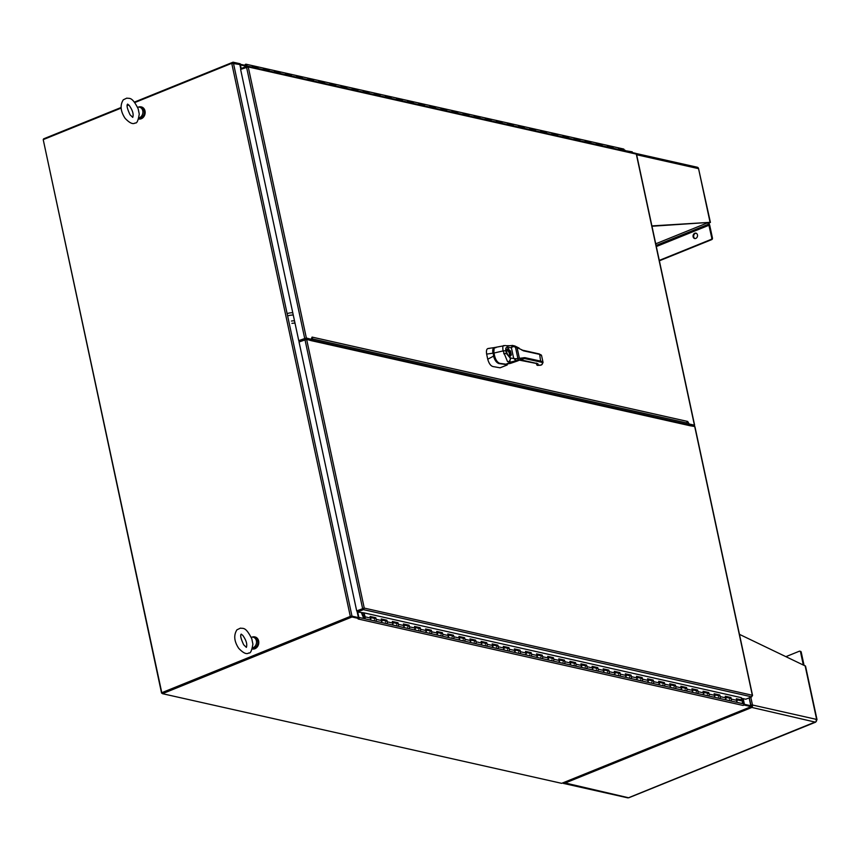 <?xml version="1.0" encoding="UTF-8"?>
<svg xmlns="http://www.w3.org/2000/svg" width="860" height="860" viewBox="0 0 860 860"><rect width="100%" height="100%" fill="white"/><g stroke="black" fill="none" stroke-linecap="round" stroke-linejoin="round"><path stroke-width="1.29" d="M743.083 705.447L744.061 705.039L751.178 706.64L561.666 783.342L162.497 693.687L351.998 616.986L359.114 618.576L358.125 618.985A1.225 1 102.7 0 1 358.125 618.985L743.083 705.447A1.225 1 -77.3 0 0 743.814 703.888L358.867 617.426A1.225 1 102.7 0 1 358.899 617.706M743.846 704.189L744.061 705.039M359.114 618.576L358.921 617.716L351.815 616.115L351.998 616.986M134.816 102.544L231.738 63.317L350.31 616.405L351.783 616.136L162.314 692.827L162.497 693.687M743.879 704.179L750.995 705.78L751.178 706.64M742.664 698.535L743.814 703.888M358.867 617.426L357.717 612.073M252.13 637.12A6.149 5.02 102.7 0 1 254.7 636.884A6.149 5.02 102.7 0 1 258.279 640.893A6.149 5.02 102.7 0 1 252.345 648.956A6.149 5.02 -77.3 0 0 252.356 648.967A6.149 5.02 -77.3 0 0 258.634 640.979A6.149 5.02 -77.3 0 0 255.044 636.97A6.149 5.02 -77.3 0 0 254.872 636.927M138.503 107.102A6.149 5.02 102.7 0 1 141.072 106.876A6.149 5.02 102.7 0 1 144.663 110.886A6.149 5.02 102.7 0 1 138.718 118.938A6.149 5.02 -77.3 0 0 138.729 118.959A6.149 5.02 -77.3 0 0 145.007 110.962A6.149 5.02 -77.3 0 0 141.427 106.952A6.149 5.02 -77.3 0 0 141.255 106.919M252.894 644.118L251.797 638.829C245.53 626.263 243.133 628.811 240.445 628.133L236.93 629.821C233.522 635.196 234.124 641.377 238.736 648.354C243.24 653.073 246.594 654.611 248.82 652.944C250.432 653.643 251.797 650.697 252.894 644.118M252.647 647.892A5.515 4.504 -77.3 0 0 256.387 640.797A5.515 4.504 -77.3 0 0 253.173 637.206A5.515 4.504 -77.3 0 0 251.195 637.292M252.539 648.332A5.515 4.504 -77.3 0 0 257.774 641.108A5.515 4.504 -77.3 0 0 254.56 637.518L253.173 637.206M139.266 114.111L138.17 108.811C131.903 96.245 129.505 98.793 126.818 98.126L123.302 99.803C119.895 105.178 120.497 111.359 125.119 118.336C129.613 123.066 132.977 124.593 135.192 122.937C136.815 123.636 138.17 120.69 139.266 114.111M139.019 117.884A5.515 4.504 -77.3 0 0 142.76 110.779A5.515 4.504 -77.3 0 0 139.546 107.188A5.515 4.504 -77.3 0 0 137.578 107.274M138.911 118.325A5.515 4.504 -77.3 0 0 144.147 111.091A5.515 4.504 -77.3 0 0 140.932 107.5L139.546 107.188M749.135 697.879L750.812 705.737L744.394 704.297L743.191 698.653M351.245 616.459L161.787 692.708L43.215 139.621L121.163 108.081M127.194 105.63L128.785 104.995M231.738 63.317L239.832 64.522L240.854 69.294M356.986 610.987L358.405 617.598L351.987 616.158L233.415 63.081M350.31 616.405L161.787 692.708M305.429 339.431L305.203 338.367L307.676 338.765M304.741 338.55L362.608 608.525L364.253 608.095L363.404 609.622L751.704 696.837L752.328 695.256L752.263 695.89L752.328 695.256L364.253 608.095L356.696 610.922L299.043 341.979L306.633 339.345L311.374 340.678A1.225 1 -77.3 0 0 311.363 340.635M632.401 152.585L632.229 151.833L624.403 150.532M239.897 64.822L240.166 63.769L233.06 62.178L134.45 102.093M128.258 104.587L127.291 104.984M121.109 107.489L43.548 138.879L43.677 139.438M240.327 64.65A1.225 1 102.7 0 1 240.413 64.919L244.863 65.919M625.198 150.973A1.225 1 -77.3 0 0 624.65 150.586L624.285 150.5M625.123 150.231L625.284 150.995M240.359 64.64L233.243 63.038L233.06 62.178M241.176 68.478L240.413 64.919M43.279 139.922L161.573 693.117L162.411 693.311M162.314 692.827L161.573 693.117M292.787 312.803A4.923 1.397 167.9 0 0 287.132 313.62M287.627 315.932A4.923 1.397 -12.1 0 1 293.281 315.104M294.518 320.887A4.923 1.397 167.9 0 0 291.443 321.049M291.938 323.36A4.923 1.397 -12.1 0 1 295.012 323.188M311.89 337.571L312.309 339.539A2.773 0.785 -12.1 0 1 312.803 339.861A2.773 0.785 -12.1 0 1 312.76 340.055L312.621 340.323M312.309 339.539L307.385 338.883M690.644 425.592L692.354 424.904L688.14 423.958L687.645 421.637M685.581 424.087L686.387 423.969A2.773 0.785 -12.1 0 1 688.14 423.958M305.913 338.378L306.117 339.324M307.525 339.539L307.342 338.7M306.676 338.55L306.859 339.388M691.956 425.077L692.139 425.926M688.398 424.883L689.892 425.291A1.225 1 102.7 0 1 690.086 425.743L694.708 426.506L752.328 695.256M311.277 340.388A1.225 1 -77.3 0 0 311.18 340.238L310.6 340.033L311.083 340.345M741.298 697.654L363.877 612.836L357.481 612.019L357.298 611.148L363.511 608.396L356.696 610.922M751.704 696.837L745.781 699.234L741.481 698.266M357.481 612.019L363.404 609.622L363.21 608.762M692.579 426.022L693.74 425.506L691.924 425.077M686.312 422.873L687.688 421.464L689.258 424.206M693.096 426.141L694.428 425.173L689.57 424.077M310.89 339.227L306.353 338.002L298.753 340.646L240.606 69.391L248.239 66.94L636.314 154.112L635.389 153.316L636.314 154.112L694.428 425.173M305.192 338.367L298.753 340.646M311.202 339.098L312.094 337.098L311.987 338.797M687.688 421.464L312.094 337.098M241.112 69.187L240.983 68.564L247.444 66.123L635.669 153.327M247.497 67.241L247.121 66.112L248.239 66.94L306.353 338.002M246.895 66.166L247.046 66.897M362.092 613.051L362.759 616.136L361.533 612.922M736.644 699.75L741.793 700.911A1.225 1 102.7 0 1 741.245 703.308L735.816 702.082A1.225 1 102.7 0 1 735.698 702.05M739.901 699.879L740.213 700.556M736.665 699.836A1.225 1 102.7 0 1 735.816 702.082M362.995 616.039L363.877 616.233M362.759 616.136L363.705 616.341M725.55 697.256L730.688 698.417A1.225 1 102.7 0 1 730.151 700.814A1.225 1 102.7 0 1 729.441 700.018M725.571 697.342A1.225 1 102.7 0 1 724.604 699.556M714.445 694.762L719.594 695.923A1.225 1 102.7 0 1 719.057 698.32A1.225 1 102.7 0 1 718.337 697.535M714.477 694.848A1.225 1 102.7 0 1 713.51 697.062M703.351 692.268L708.489 693.429A1.225 1 102.7 0 1 707.952 695.826A1.225 1 102.7 0 1 707.242 695.041M703.372 692.354A1.225 1 102.7 0 1 702.405 694.579M692.257 689.784L697.395 690.935A1.225 1 102.7 0 1 696.858 693.332A1.225 1 102.7 0 1 696.149 692.547M692.279 689.86A1.225 1 102.7 0 1 691.311 692.085M681.152 687.29L686.301 688.441A1.225 1 102.7 0 1 685.764 690.849A1.225 1 102.7 0 1 685.044 690.053M681.184 687.366A1.225 1 102.7 0 1 680.217 689.591M670.058 684.796L675.197 685.947A1.225 1 102.7 0 1 674.659 688.355A1.225 1 102.7 0 1 673.95 687.559M670.08 684.872A1.225 1 102.7 0 1 669.112 687.097M658.964 682.303L664.103 683.453A1.225 1 102.7 0 1 663.565 685.861A1.225 1 102.7 0 1 662.856 685.065M658.986 682.378A1.225 1 102.7 0 1 658.018 684.603M647.859 679.808L653.009 680.97A1.225 1 102.7 0 1 652.471 683.367A1.225 1 102.7 0 1 651.751 682.571M647.881 679.894A1.225 1 102.7 0 1 646.924 682.109M636.765 677.314L641.904 678.476A1.225 1 102.7 0 1 641.366 680.873A1.225 1 102.7 0 1 640.657 680.077M636.787 677.4A1.225 1 102.7 0 1 635.82 679.615M625.671 674.821L630.81 675.981A1.225 1 102.7 0 1 630.272 678.379A1.225 1 102.7 0 1 629.552 677.594M625.693 674.907A1.225 1 102.7 0 1 624.726 677.132M614.567 672.326L619.716 673.487A1.225 1 102.7 0 1 619.178 675.885A1.225 1 102.7 0 1 618.458 675.1M614.588 672.413A1.225 1 102.7 0 1 613.621 674.638M603.473 669.843L608.611 670.993A1.225 1 102.7 0 1 608.074 673.391A1.225 1 102.7 0 1 607.364 672.606M603.494 669.918A1.225 1 102.7 0 1 602.527 672.144M592.368 667.349L597.517 668.5A1.225 1 102.7 0 1 596.98 670.908A1.225 1 102.7 0 1 596.259 670.112M592.4 667.424A1.225 1 102.7 0 1 591.433 669.65M581.274 664.855L586.423 666.005A1.225 1 102.7 0 1 585.875 668.413A1.225 1 102.7 0 1 585.166 667.618M581.295 664.93A1.225 1 102.7 0 1 580.328 667.156M570.18 662.361L575.318 663.511A1.225 1 102.7 0 1 574.781 665.919A1.225 1 102.7 0 1 574.071 665.124M570.201 662.447A1.225 1 102.7 0 1 569.234 664.662M559.075 659.867L564.225 661.028A1.225 1 102.7 0 1 563.687 663.425A1.225 1 102.7 0 1 562.967 662.63M559.107 659.953A1.225 1 102.7 0 1 558.14 662.168M547.981 657.373L553.13 658.534A1.225 1 102.7 0 1 552.582 660.932A1.225 1 102.7 0 1 551.873 660.136M548.003 657.459A1.225 1 102.7 0 1 547.035 659.674M536.887 654.879L542.026 656.04A1.225 1 102.7 0 1 541.488 658.438A1.225 1 102.7 0 1 540.779 657.653M536.909 654.965A1.225 1 102.7 0 1 535.941 657.191M525.783 652.385L530.932 653.546A1.225 1 102.7 0 1 530.394 655.943A1.225 1 102.7 0 1 529.674 655.159M525.815 652.471A1.225 1 102.7 0 1 524.847 654.696M514.688 649.902L519.838 651.052A1.225 1 102.7 0 1 519.289 653.449A1.225 1 102.7 0 1 518.58 652.665M514.71 649.977A1.225 1 102.7 0 1 513.742 652.202M503.594 647.408L508.733 648.558A1.225 1 102.7 0 1 508.195 650.966A1.225 1 102.7 0 1 507.486 650.171M503.616 647.483A1.225 1 102.7 0 1 502.648 649.708M492.49 644.914L497.639 646.064A1.225 1 102.7 0 1 497.101 648.472A1.225 1 102.7 0 1 496.381 647.677M492.522 644.989A1.225 1 102.7 0 1 491.554 647.214M481.396 642.42L486.534 643.57A1.225 1 102.7 0 1 485.997 645.978A1.225 1 102.7 0 1 485.287 645.183M481.417 642.506A1.225 1 102.7 0 1 480.45 644.721M470.302 639.926L475.44 641.087A1.225 1 102.7 0 1 474.903 643.484A1.225 1 102.7 0 1 474.193 642.689M470.323 640.012A1.225 1 102.7 0 1 469.356 642.226M459.197 637.432L464.346 638.593A1.225 1 102.7 0 1 463.809 640.99A1.225 1 102.7 0 1 463.088 640.205M459.219 637.518A1.225 1 102.7 0 1 458.262 639.732M448.103 634.938L453.241 636.099A1.225 1 102.7 0 1 452.704 638.496A1.225 1 102.7 0 1 451.994 637.712M448.125 635.024A1.225 1 102.7 0 1 447.157 637.249M437.009 632.455L442.147 633.605A1.225 1 102.7 0 1 441.61 636.002A1.225 1 102.7 0 1 440.89 635.217M437.031 632.53A1.225 1 102.7 0 1 436.063 634.755M425.904 629.961L431.053 631.111A1.225 1 102.7 0 1 430.516 633.508A1.225 1 102.7 0 1 429.796 632.724M425.926 630.036A1.225 1 102.7 0 1 424.969 632.261M414.81 627.467L419.949 628.617A1.225 1 102.7 0 1 419.411 631.025A1.225 1 102.7 0 1 418.702 630.229M414.832 627.542A1.225 1 102.7 0 1 413.864 629.767M403.706 624.973L408.855 626.123A1.225 1 102.7 0 1 408.317 628.531A1.225 1 102.7 0 1 407.597 627.736M403.738 625.048A1.225 1 102.7 0 1 402.77 627.273M392.612 622.479L397.761 623.64A1.225 1 102.7 0 1 397.212 626.037A1.225 1 102.7 0 1 396.503 625.241M392.633 622.565A1.225 1 102.7 0 1 391.665 624.779M381.517 619.985L386.656 621.146A1.225 1 102.7 0 1 386.118 623.543A1.225 1 102.7 0 1 385.409 622.747M381.539 620.071A1.225 1 102.7 0 1 380.571 622.285M370.413 617.491L375.562 618.652A1.225 1 102.7 0 1 375.024 621.049A1.225 1 102.7 0 1 374.304 620.264M370.445 617.577A1.225 1 102.7 0 1 369.477 619.791M741.288 697.6L741.535 700.244L736.45 699.105M363.963 612.847L365.156 616.856A1.225 1 102.7 0 1 363.92 618.555A1.225 1 102.7 0 1 364.274 616.136L364.06 617.953L364.672 617.104L363.468 612.997M363.92 618.555L369.359 619.78A1.225 1 -77.3 0 0 370.596 618.082L370.112 616.48L375.777 617.749L376.25 619.351A1.225 1 102.7 0 1 375.024 621.049L380.464 622.274A1.225 1 102.7 0 0 381.69 620.576L381.216 618.963L386.871 620.243L387.355 621.845A1.225 1 102.7 0 1 386.118 623.543L391.558 624.768A1.225 1 102.7 0 0 392.784 623.07L392.31 621.457L397.965 622.737L398.449 624.338A1.225 1 102.7 0 1 397.212 626.037L402.652 627.252A1.225 1 102.7 0 0 403.888 625.553L403.404 623.951L409.07 625.22L409.543 626.832A1.225 1 102.7 0 1 408.317 628.531L413.757 629.746A1.225 1 102.7 0 0 414.982 628.047L414.509 626.446L420.164 627.714L420.647 629.326A1.225 1 102.7 0 1 419.411 631.025L424.851 632.24A1.225 1 102.7 0 0 426.076 630.541L425.603 628.939L431.258 630.208L431.741 631.81A1.225 1 102.7 0 1 430.516 633.508L435.945 634.734A1.225 1 102.7 0 0 437.181 633.035L436.697 631.433L442.362 632.702L442.835 634.304A1.225 1 102.7 0 1 441.61 636.002L447.05 637.228A1.225 1 102.7 0 0 448.275 635.529L447.802 633.928L453.456 635.196L453.94 636.798A1.225 1 102.7 0 1 452.704 638.496L458.143 639.722A1.225 1 102.7 0 0 459.38 638.023L458.896 636.421L464.561 637.69L465.034 639.292A1.225 1 102.7 0 1 463.809 640.99L469.237 642.216A1.225 1 102.7 0 0 470.474 640.517L469.99 638.905L475.655 640.184L476.128 641.786A1.225 1 102.7 0 1 474.903 643.484L480.342 644.71A1.225 1 102.7 0 0 481.568 643.011L481.095 641.399L486.749 642.678L487.233 644.28A1.225 1 102.7 0 1 485.997 645.978L491.436 647.193A1.225 1 102.7 0 0 492.673 645.495L492.189 643.893L497.854 645.161L498.327 646.774A1.225 1 102.7 0 1 497.101 648.472L502.53 649.687A1.225 1 102.7 0 0 503.767 647.988L503.283 646.387L508.948 647.655L509.421 649.268A1.225 1 102.7 0 1 508.195 650.966L513.635 652.181A1.225 1 102.7 0 0 514.861 650.482L514.387 648.881L520.042 650.149L520.526 651.751A1.225 1 102.7 0 1 519.289 653.449L524.729 654.675A1.225 1 102.7 0 0 525.965 652.976L525.481 651.375L531.147 652.643L531.62 654.245A1.225 1 102.7 0 1 530.394 655.943L535.834 657.169A1.225 1 102.7 0 0 537.059 655.471L536.575 653.869L542.241 655.137L542.714 656.739A1.225 1 102.7 0 1 541.488 658.438L546.928 659.663A1.225 1 102.7 0 0 548.153 657.964L547.68 656.363L553.335 657.631L553.818 659.233A1.225 1 102.7 0 1 552.582 660.932L558.022 662.157A1.225 1 102.7 0 0 559.258 660.458L558.774 658.846L564.439 660.125L564.913 661.727A1.225 1 102.7 0 1 563.687 663.425L569.126 664.651A1.225 1 102.7 0 0 570.352 662.952L569.879 661.34L575.534 662.619L576.017 664.221A1.225 1 102.7 0 1 574.781 665.919L580.221 667.134A1.225 1 102.7 0 0 581.446 665.436L580.973 663.834L586.628 665.103L587.111 666.715A1.225 1 102.7 0 1 585.875 668.413L591.314 669.628A1.225 1 102.7 0 0 592.551 667.93L592.067 666.328L597.732 667.596L598.205 669.209A1.225 1 102.7 0 1 596.98 670.908L602.419 672.122A1.225 1 102.7 0 0 603.645 670.424L603.172 668.822L608.826 670.091L609.31 671.692A1.225 1 102.7 0 1 608.074 673.391L613.513 674.616A1.225 1 102.7 0 0 614.739 672.918L614.266 671.316L619.92 672.584L620.404 674.186A1.225 1 102.7 0 1 619.178 675.885L624.607 677.11A1.225 1 102.7 0 0 625.843 675.412L625.36 673.81L631.025 675.078L631.498 676.68A1.225 1 102.7 0 1 630.272 678.379L635.712 679.604A1.225 1 102.7 0 0 636.938 677.906L636.464 676.304L642.119 677.572L642.603 679.174A1.225 1 102.7 0 1 641.366 680.873L646.806 682.098A1.225 1 102.7 0 0 648.032 680.4L647.558 678.787L653.213 680.067L653.697 681.668A1.225 1 102.7 0 1 652.471 683.367L657.9 684.592A1.225 1 102.7 0 0 659.136 682.894L658.653 681.281L664.318 682.561L664.791 684.162A1.225 1 102.7 0 1 663.565 685.861L669.005 687.075A1.225 1 102.7 0 0 670.23 685.377L669.757 683.775L675.412 685.044L675.895 686.656A1.225 1 102.7 0 1 674.659 688.355L680.099 689.57A1.225 1 102.7 0 0 681.335 687.871L680.851 686.269L686.516 687.538L686.989 689.15A1.225 1 102.7 0 1 685.764 690.849L691.193 692.063A1.225 1 102.7 0 0 692.429 690.365L691.945 688.763L697.611 690.032L698.083 691.633A1.225 1 102.7 0 1 696.858 693.332L702.297 694.558A1.225 1 102.7 0 0 703.523 692.859L703.05 691.257L708.704 692.526L709.188 694.128A1.225 1 102.7 0 1 707.952 695.826L713.391 697.051A1.225 1 102.7 0 0 714.628 695.353L714.144 693.751L719.809 695.02L720.282 696.621A1.225 1 102.7 0 1 719.057 698.32L724.496 699.545A1.225 1 102.7 0 0 725.722 697.847L725.238 696.234L730.903 697.514L731.376 699.115A1.225 1 102.7 0 1 730.151 700.814L735.59 702.039A1.225 1 102.7 0 0 736.816 700.341L736.343 698.728L741.997 700.008M375.508 618.641L375.315 617.985L370.219 616.846M730.634 698.406L730.441 697.75L725.356 696.611M719.54 695.912L719.347 695.256L714.251 694.117M708.436 693.418L708.242 692.762L703.158 691.623M697.342 690.924L697.148 690.268L692.063 689.129M686.248 688.43L686.054 687.774L680.959 686.635M675.143 685.936L674.949 685.291L669.865 684.141M664.049 683.442L663.855 682.797L658.771 681.647M652.955 680.948L652.761 680.303L647.666 679.163M641.85 678.465L641.657 677.809L636.572 676.669M630.756 675.971L630.563 675.315L625.467 674.175M619.662 673.477L619.469 672.821L614.373 671.682M608.558 670.983L608.364 670.327L603.279 669.188M597.463 668.489L597.27 667.844L592.174 666.693M586.37 665.995L586.165 665.35L581.08 664.199M575.265 663.501L575.071 662.856L569.986 661.705M564.171 661.007L563.977 660.362L558.882 659.222M553.066 658.524L552.872 657.868L547.788 656.728M541.972 656.029L541.779 655.374L536.694 654.234M530.878 653.536L530.684 652.88L525.589 651.74M519.773 651.041L519.58 650.386L514.495 649.246M508.679 648.547L508.486 647.903L503.401 646.752M497.585 646.053L497.392 645.409L492.296 644.258M486.481 643.559L486.287 642.914L481.202 641.764M475.387 641.066L475.193 640.42L470.108 639.281M464.292 638.582L464.099 637.926L459.003 636.787M453.188 636.088L452.994 635.433L447.909 634.293M442.094 633.594L441.9 632.938L436.805 631.799M431 631.1L430.806 630.445L425.711 629.305M419.895 628.606L419.702 627.961L414.617 626.811M408.801 626.112L408.608 625.467L403.512 624.317M397.707 623.618L397.513 622.973L392.418 621.823M386.602 621.124L386.409 620.479L381.324 619.34M364.597 616.856L364.06 617.932L364.328 616.781M729.71 698.825A1.225 1 102.7 0 1 730.505 698.395M718.605 696.331A1.225 1 102.7 0 1 719.401 695.901M707.511 693.837A1.225 1 102.7 0 1 708.307 693.407M696.417 691.343A1.225 1 102.7 0 1 697.213 690.913M685.312 688.849A1.225 1 102.7 0 1 686.108 688.419M674.218 686.355A1.225 1 102.7 0 1 675.014 685.925M663.125 683.872A1.225 1 102.7 0 1 663.92 683.442M652.02 681.378A1.225 1 102.7 0 1 652.815 680.948M640.926 678.884A1.225 1 102.7 0 1 641.721 678.454M629.832 676.39A1.225 1 102.7 0 1 630.627 675.96M618.727 673.896A1.225 1 102.7 0 1 619.522 673.466M607.633 671.402A1.225 1 102.7 0 1 608.428 670.972M596.528 668.908A1.225 1 102.7 0 1 597.334 668.478M585.434 666.414A1.225 1 102.7 0 1 586.23 665.984M574.34 663.931A1.225 1 102.7 0 1 575.136 663.501M563.236 661.437A1.225 1 102.7 0 1 564.031 661.007M552.141 658.943A1.225 1 102.7 0 1 552.937 658.513M541.048 656.449A1.225 1 102.7 0 1 541.843 656.019M529.943 653.955A1.225 1 102.7 0 1 530.738 653.525M518.849 651.461A1.225 1 102.7 0 1 519.644 651.031M507.755 648.967A1.225 1 102.7 0 1 508.55 648.537M496.65 646.473A1.225 1 102.7 0 1 497.445 646.043M485.556 643.989A1.225 1 102.7 0 1 486.351 643.559M474.462 641.495A1.225 1 102.7 0 1 475.257 641.066M463.357 639.001A1.225 1 102.7 0 1 464.153 638.571M452.263 636.508A1.225 1 102.7 0 1 453.059 636.077M441.169 634.013A1.225 1 102.7 0 1 441.965 633.583M430.065 631.519A1.225 1 102.7 0 1 430.86 631.089M418.971 629.025A1.225 1 102.7 0 1 419.766 628.596M407.877 626.532A1.225 1 102.7 0 1 408.672 626.112M396.772 624.048A1.225 1 102.7 0 1 397.567 623.618M385.678 621.554A1.225 1 102.7 0 1 386.473 621.124M374.573 619.06A1.225 1 102.7 0 1 375.379 618.63M245.379 66.779L245.358 65.489L246.003 64.833L245.498 66.596A1.225 1 -77.3 0 0 245.702 66.65L245.605 66.628M246.498 66.328A1.225 1 -77.3 0 0 246.143 64.231A1.225 1 -77.3 0 0 244.853 65.553L244.874 66.983M252.184 67.188A1.225 1 -77.3 0 0 251.582 65.457L246.143 64.231M257.839 68.456A1.225 1 -77.3 0 0 257.237 66.725L251.797 65.5A1.225 1 -77.3 0 0 251.69 65.489M263.278 69.681A1.225 1 -77.3 0 0 262.676 67.94L257.237 66.725A1.225 1 -77.3 0 1 257.968 67.628L252.539 66.403L252.657 67.295M268.933 70.95A1.225 1 -77.3 0 0 268.341 69.219L262.902 67.994A1.225 1 -77.3 0 0 262.784 67.972M274.372 72.175A1.225 1 -77.3 0 0 273.77 70.434L268.341 69.219A1.225 1 -77.3 0 1 269.072 70.122L263.633 68.897L263.751 69.789M280.037 73.444A1.225 1 -77.3 0 0 279.435 71.713L273.996 70.488A1.225 1 -77.3 0 0 273.888 70.466M285.477 74.669A1.225 1 -77.3 0 0 284.875 72.928L279.435 71.713A1.225 1 -77.3 0 1 280.166 72.616L274.727 71.391L274.856 72.283M291.131 75.938A1.225 1 -77.3 0 0 290.529 74.196L285.09 72.982A1.225 1 -77.3 0 0 284.983 72.96M296.571 77.163A1.225 1 -77.3 0 0 295.969 75.422L290.529 74.196A1.225 1 -77.3 0 1 291.271 75.099L285.832 73.885L285.95 74.777M302.225 78.432A1.225 1 -77.3 0 0 301.634 76.691L296.195 75.476A1.225 1 -77.3 0 0 296.077 75.454M307.665 79.657A1.225 1 -77.3 0 0 307.063 77.916L301.634 76.691A1.225 1 -77.3 0 1 302.365 77.594L296.926 76.379L297.044 77.271M313.33 80.926A1.225 1 -77.3 0 0 312.728 79.184L307.289 77.97A1.225 1 -77.3 0 0 307.181 77.948M318.77 82.141A1.225 1 -77.3 0 0 318.168 80.41L312.728 79.184A1.225 1 -77.3 0 1 313.459 80.087L308.02 78.873L308.149 79.754M324.424 83.42A1.225 1 -77.3 0 0 323.822 81.678L318.383 80.453A1.225 1 -77.3 0 0 318.275 80.442M329.864 84.635A1.225 1 -77.3 0 0 329.262 82.904L323.822 81.678A1.225 1 -77.3 0 1 324.564 82.581L319.125 81.356L319.243 82.248M335.529 85.914A1.225 1 -77.3 0 0 334.927 84.172L329.488 82.947A1.225 1 -77.3 0 0 329.369 82.936M340.958 87.129A1.225 1 -77.3 0 0 340.356 85.398L334.927 84.172A1.225 1 -77.3 0 1 335.658 85.075L330.219 83.85L330.337 84.742M346.623 88.397A1.225 1 -77.3 0 0 346.021 86.666L340.582 85.441A1.225 1 -77.3 0 0 340.474 85.43M352.062 89.623A1.225 1 -77.3 0 0 351.46 87.881L346.021 86.666A1.225 1 -77.3 0 1 346.752 87.569L341.312 86.344L341.442 87.236M357.717 90.891A1.225 1 -77.3 0 0 357.115 89.16L351.675 87.935A1.225 1 -77.3 0 0 351.568 87.913M363.156 92.117A1.225 1 -77.3 0 0 362.554 90.375L357.115 89.16A1.225 1 -77.3 0 1 357.857 90.063L352.417 88.838L352.535 89.73M368.822 93.385A1.225 1 -77.3 0 0 368.22 91.654L362.78 90.429A1.225 1 -77.3 0 0 362.662 90.407M374.25 94.611A1.225 1 -77.3 0 0 373.659 92.869L368.22 91.654A1.225 1 -77.3 0 1 368.951 92.557L363.511 91.332L363.629 92.224M379.916 95.879A1.225 1 -77.3 0 0 379.314 94.138L373.874 92.923A1.225 1 -77.3 0 0 373.767 92.901M385.355 97.105A1.225 1 -77.3 0 0 384.753 95.363L379.314 94.138A1.225 1 -77.3 0 1 380.045 95.041L374.605 93.826L374.734 94.718M391.01 98.373A1.225 1 -77.3 0 0 390.408 96.632L384.979 95.417A1.225 1 -77.3 0 0 384.861 95.395M396.449 99.599A1.225 1 -77.3 0 0 395.847 97.857L390.408 96.632A1.225 1 -77.3 0 1 391.149 97.535L385.71 96.32L385.828 97.212M402.114 100.867A1.225 1 -77.3 0 0 401.512 99.126L396.073 97.911A1.225 1 -77.3 0 0 395.955 97.889M407.543 102.082A1.225 1 -77.3 0 0 406.952 100.351L401.512 99.126A1.225 1 -77.3 0 1 402.243 100.029L396.804 98.814L396.922 99.695M413.208 103.361A1.225 1 -77.3 0 0 412.606 101.62L407.167 100.394A1.225 1 -77.3 0 0 407.06 100.383M418.648 104.576A1.225 1 -77.3 0 0 418.046 102.845L412.606 101.62A1.225 1 -77.3 0 1 413.337 102.523L407.909 101.297L408.027 102.189M424.302 105.855A1.225 1 -77.3 0 0 423.7 104.114L418.272 102.888A1.225 1 -77.3 0 0 418.154 102.877M429.742 107.07A1.225 1 -77.3 0 0 429.14 105.329L423.7 104.114A1.225 1 -77.3 0 1 424.442 105.017L419.003 103.791L419.121 104.683M435.407 108.338A1.225 1 -77.3 0 0 434.805 106.608L429.366 105.382A1.225 1 -77.3 0 0 429.248 105.371M440.847 109.564A1.225 1 -77.3 0 0 440.245 107.822L434.805 106.608A1.225 1 -77.3 0 1 435.536 107.511L430.097 106.285L430.215 107.177M446.501 110.832A1.225 1 -77.3 0 0 445.899 109.102L440.46 107.876A1.225 1 -77.3 0 0 440.352 107.855M451.941 112.058A1.225 1 -77.3 0 0 451.339 110.317L445.899 109.102A1.225 1 -77.3 0 1 446.63 110.005L441.202 108.779L441.32 109.671M457.595 113.326A1.225 1 -77.3 0 0 457.004 111.585L451.565 110.37A1.225 1 -77.3 0 0 451.446 110.349M463.035 114.552A1.225 1 -77.3 0 0 462.433 112.81L457.004 111.585A1.225 1 -77.3 0 1 457.735 112.499L452.296 111.273L452.414 112.165M468.7 115.82A1.225 1 -77.3 0 0 468.098 114.079L462.659 112.864A1.225 1 -77.3 0 0 462.551 112.843M474.139 117.046A1.225 1 -77.3 0 0 473.537 115.305L468.098 114.079A1.225 1 -77.3 0 1 468.829 114.982L463.389 113.767L463.518 114.659M479.794 118.314A1.225 1 -77.3 0 0 479.192 116.573L473.752 115.358A1.225 1 -77.3 0 0 473.645 115.337M485.233 119.529A1.225 1 -77.3 0 0 484.631 117.798L479.192 116.573A1.225 1 -77.3 0 1 479.923 117.476L474.494 116.261L474.612 117.153M490.888 120.808A1.225 1 -77.3 0 0 490.297 119.067L484.857 117.841A1.225 1 -77.3 0 0 484.739 117.831M496.327 122.023A1.225 1 -77.3 0 0 495.725 120.293L490.297 119.067A1.225 1 -77.3 0 1 491.028 119.97L485.588 118.755L485.706 119.637M501.993 123.302A1.225 1 -77.3 0 0 501.391 121.561L495.951 120.335A1.225 1 -77.3 0 0 495.844 120.325M507.432 124.517A1.225 1 -77.3 0 0 506.83 122.786L501.391 121.561A1.225 1 -77.3 0 1 502.122 122.464L496.682 121.239L496.811 122.131M513.087 125.786A1.225 1 -77.3 0 0 512.485 124.055L507.045 122.829A1.225 1 -77.3 0 0 506.938 122.819M518.526 127.011A1.225 1 -77.3 0 0 517.924 125.27L512.485 124.055A1.225 1 -77.3 0 1 513.226 124.958L507.787 123.732L507.905 124.625M524.181 128.28A1.225 1 -77.3 0 0 523.589 126.549L518.15 125.323A1.225 1 -77.3 0 0 518.032 125.302M529.62 129.505A1.225 1 -77.3 0 0 529.018 127.764L523.589 126.549A1.225 1 -77.3 0 1 524.321 127.452L518.881 126.227L518.999 127.119M535.285 130.774A1.225 1 -77.3 0 0 534.683 129.043L529.244 127.817A1.225 1 -77.3 0 0 529.136 127.796M540.725 131.999A1.225 1 -77.3 0 0 540.123 130.258L534.683 129.043A1.225 1 -77.3 0 1 535.414 129.946L529.975 128.72L530.104 129.613M546.38 133.268A1.225 1 -77.3 0 0 545.777 131.526L540.338 130.311A1.225 1 -77.3 0 0 540.231 130.29M551.819 134.493A1.225 1 -77.3 0 0 551.217 132.752L545.777 131.526A1.225 1 -77.3 0 1 546.519 132.44L541.08 131.214L541.198 132.107M557.484 135.762A1.225 1 -77.3 0 0 556.882 134.02L551.443 132.805A1.225 1 -77.3 0 0 551.324 132.784M562.913 136.987A1.225 1 -77.3 0 0 562.322 135.246L556.882 134.02A1.225 1 -77.3 0 1 557.613 134.923L552.174 133.708L552.292 134.601M568.578 138.256A1.225 1 -77.3 0 0 567.976 136.514L562.537 135.299A1.225 1 -77.3 0 0 562.429 135.278M574.018 139.471A1.225 1 -77.3 0 0 573.416 137.74L567.976 136.514A1.225 1 -77.3 0 1 568.707 137.417L563.268 136.202L563.397 137.095M579.672 140.75A1.225 1 -77.3 0 0 579.07 139.008L573.641 137.783A1.225 1 -77.3 0 0 573.523 137.772M585.112 141.964A1.225 1 -77.3 0 0 584.51 140.234L579.07 139.008A1.225 1 -77.3 0 1 579.812 139.911L574.372 138.697L574.491 139.578M590.777 143.244A1.225 1 -77.3 0 0 590.175 141.502L584.736 140.277A1.225 1 -77.3 0 0 584.617 140.266M596.206 144.458A1.225 1 -77.3 0 0 595.614 142.728L590.175 141.502A1.225 1 -77.3 0 1 590.906 142.405L585.466 141.18L585.585 142.072M601.871 145.727A1.225 1 -77.3 0 0 601.269 143.996L595.829 142.771A1.225 1 -77.3 0 0 595.722 142.76M607.311 146.952A1.225 1 -77.3 0 0 606.708 145.211L601.269 143.996A1.225 1 -77.3 0 1 602 144.899L596.561 143.674L596.689 144.566M612.965 148.221A1.225 1 -77.3 0 0 612.363 146.49L606.934 145.265A1.225 1 -77.3 0 0 606.816 145.243M618.404 149.447A1.225 1 -77.3 0 0 617.803 147.705L612.363 146.49A1.225 1 -77.3 0 1 613.105 147.393L607.665 146.168L607.784 147.06M624.317 150.779L624.199 149.887A1.225 1 -77.3 0 0 623.468 148.984L618.028 147.759A1.225 1 102.7 0 1 618.759 148.662L618.878 149.554M613.223 148.285L613.105 147.393M602.129 145.791L602 144.899M591.024 143.298L590.906 142.405M579.93 140.803L579.812 139.911M568.836 138.309L568.707 137.417M557.731 135.815L557.613 134.923M546.637 133.321L546.519 132.44M535.533 130.838L535.414 129.946M524.439 128.344L524.321 127.452M513.345 125.85L513.226 124.958M502.24 123.356L502.122 122.464M491.146 120.862L491.028 119.97M480.052 118.368L479.923 117.476M468.947 115.874L468.829 114.982M457.853 113.38L457.735 112.499M446.759 110.897L446.63 110.005M435.654 108.403L435.536 107.511M424.56 105.909L424.442 105.017M413.466 103.415L413.337 102.523M402.362 100.921L402.243 100.029M391.268 98.427L391.149 97.535M380.174 95.933L380.045 95.041M369.069 93.439L368.951 92.557M357.975 90.956L357.857 90.063M346.87 88.462L346.752 87.569M335.776 85.968L335.658 85.075M324.682 83.474L324.564 82.581M313.577 80.98L313.459 80.087M302.483 78.486L302.365 77.594M291.389 75.992L291.271 75.099M280.285 73.498L280.166 72.616M269.191 71.014L269.072 70.122M258.097 68.52L257.968 67.628M252.539 66.403A1.225 1 -77.3 0 0 251.797 65.5M263.633 68.897A1.225 1 -77.3 0 0 262.902 67.994M274.727 71.391A1.225 1 -77.3 0 0 273.996 70.488M285.832 73.885A1.225 1 -77.3 0 0 285.09 72.982M296.926 76.379A1.225 1 -77.3 0 0 296.195 75.476M308.02 78.873A1.225 1 -77.3 0 0 307.289 77.97M319.125 81.356A1.225 1 -77.3 0 0 318.383 80.453M330.219 83.85A1.225 1 -77.3 0 0 329.488 82.947M341.312 86.344A1.225 1 -77.3 0 0 340.582 85.441M352.417 88.838A1.225 1 -77.3 0 0 351.675 87.935M363.511 91.332A1.225 1 -77.3 0 0 362.78 90.429M374.605 93.826A1.225 1 -77.3 0 0 373.874 92.923M385.71 96.32A1.225 1 -77.3 0 0 384.979 95.417M396.804 98.814A1.225 1 -77.3 0 0 396.073 97.911M407.909 101.297A1.225 1 -77.3 0 0 407.167 100.394M419.003 103.791A1.225 1 -77.3 0 0 418.272 102.888M430.097 106.285A1.225 1 -77.3 0 0 429.366 105.382M441.202 108.779A1.225 1 -77.3 0 0 440.46 107.876M452.296 111.273A1.225 1 -77.3 0 0 451.565 110.37M463.389 113.767A1.225 1 -77.3 0 0 462.659 112.864M474.494 116.261A1.225 1 -77.3 0 0 473.752 115.358M485.588 118.755A1.225 1 -77.3 0 0 484.857 117.841M496.682 121.239A1.225 1 -77.3 0 0 495.951 120.335M507.787 123.732A1.225 1 -77.3 0 0 507.045 122.829M518.881 126.227A1.225 1 -77.3 0 0 518.15 125.323M529.975 128.72A1.225 1 -77.3 0 0 529.244 127.817M541.08 131.214A1.225 1 -77.3 0 0 540.338 130.311M552.174 133.708A1.225 1 -77.3 0 0 551.443 132.805M563.268 136.202A1.225 1 -77.3 0 0 562.537 135.299M574.372 138.697A1.225 1 -77.3 0 0 573.641 137.783M585.466 141.18A1.225 1 -77.3 0 0 584.736 140.277M596.561 143.674A1.225 1 -77.3 0 0 595.829 142.771M607.665 146.168A1.225 1 -77.3 0 0 606.934 145.265M245.939 66.026L246.186 64.919M750.189 705.393L751.489 705.415A0.924 0.752 102.7 0 1 751.135 706.458M750.167 707.049L815.345 722.142A2.15 1.752 -77.3 0 0 816.634 719.422L752.478 705.007A2.15 1.752 102.7 0 1 751.188 707.726L750.974 706.726M751.489 705.415L752.478 705.007L750.834 704.942M751.188 707.726L564.386 783.331A2.15 1.752 102.7 0 1 563.483 783.417L627.639 797.822A2.15 1.752 -77.3 0 0 628.542 797.747L563.537 782.589M563.483 783.417A2.15 1.752 102.7 0 1 562.676 782.933M629.284 797.446L816.022 721.669M816.075 720.186L816.634 719.422L816.075 720.186M817 719.594L805.53 666.102L739.449 634.347M803.283 664.845L800.531 651.998A1.225 1 -77.3 0 0 799.295 651.235L786.04 656.61M800.531 651.998L801.23 652.149L803.949 664.834A2.15 1.086 -112 0 1 804.003 665.199M801.23 652.149A1.225 1 -77.3 0 0 800.144 651.353M636.636 154.736L698.557 168.646A2.15 1.752 -77.3 0 0 697.309 167.249L635.97 153.467M651.891 225.911L710.07 222.342L651.966 226.244M710.07 222.342L709.489 222.966L710.07 222.342L698.557 168.646L710.424 222.46M708.543 222.912L709.489 222.966L708.683 223.288M656.169 245.852L708.758 224.567L711.758 237.908L712.456 238.059L709.736 225.374A2.15 1.086 68 0 0 709.07 223.869L708.511 222.772M707.866 222.815A2.15 1.086 68 0 0 708.5 224.224L708.758 224.567M697.46 234.92A2.773 2.257 102.7 0 1 694.633 238.521A2.773 2.257 102.7 0 1 695.847 233.114A2.773 2.257 102.7 0 1 697.46 234.92M659.287 260.397L711.016 239.456A1.225 1 -77.3 0 0 711.758 237.908M694.987 238.564A2.773 2.257 102.7 0 1 696.192 233.221M659.373 260.795L711.714 239.618A1.225 1 -77.3 0 0 712.456 238.059M523.224 350.493L517.096 347.59L519.386 358.287L517.032 347.633L513.216 346.473L511.377 347.655L507.959 347.633C506.153 346.935 505.443 347.967 505.831 350.74L506.443 353.589L510.184 358.018L515.85 358.76L524.847 357.652L524.933 358.588L524.847 357.652M510.152 363.436L506.002 364.156L511.377 361.942L507.518 361.555L503.121 350.912L493.995 353.03L494.597 355.889C495.629 359.835 497.327 362.318 499.692 363.329L506.562 364.274M499.391 363.146C497.058 362.221 495.392 359.867 494.403 356.062L493.737 353.17C493.253 349.633 493.812 347.698 495.424 347.375L505.358 345.505M496.274 347.386C494.102 347.279 493.35 349.16 493.995 353.03L494.403 356.062M505.831 350.74L503.121 350.912C502.487 347.096 502.81 345.333 504.1 345.613M495.736 347.741C493.489 347.548 492.673 349.343 493.285 353.148L493.919 356.083C494.952 359.985 496.661 362.361 499.047 363.21L499.294 363.264M489.125 348.526C486.878 348.106 486.05 349.966 486.642 354.105L487.738 359.222C488.953 363.5 490.705 365.941 492.995 366.553L500.079 367.8L507.185 364.995L507.4 364.07M486.642 354.105L492.93 353.191C492.307 349.224 493.156 347.332 495.478 347.548M488.276 348.472L495.102 347.483M505.712 364.479L498.908 363.565C496.446 362.662 494.661 360.19 493.554 356.126L493.919 356.083M487.738 359.222L493.554 356.126L493.285 353.148M493.769 353.127L494.081 348.676M541.768 364.361L541.671 364.704A9.718 2.763 167.9 0 0 540.746 362.06L524.406 358.512L511.377 361.942M510.453 363.382L517.376 361.006L510.474 363.382M507.97 346.053L511.356 345.537M519.15 360.233L520.934 359.91A18.296 5.203 -12.1 0 1 521.482 359.996L537.081 363.5A5.504 1.569 -12.1 0 1 537.328 365.231L541.316 365.016M522.848 358.727A1.58 1.29 -116.3 0 0 522.923 358.695L522.923 358.695A1.58 1.29 -116.3 0 0 523.235 358.469A0.656 0.57 -113.6 0 0 523.342 357.76M536.425 363.092L537.081 363.5M520.837 359.598L521.482 359.996M520.558 359.888L524.406 358.512A1.58 1.215 -81.2 0 0 524.492 358.469L519.375 358.33M506.346 345.741A2.956 2.408 103.1 0 1 506.443 345.752A2.956 2.408 103.1 0 1 508.142 347.676L508.486 349.31L510.507 351.02L511.345 354.933L510.012 356.427A3.924 1.967 -112 0 1 506.486 352.245A3.924 1.967 -112 0 1 508.486 349.31L508.217 349.902A3.376 1.698 68 0 0 506.809 349.977A3.376 1.698 68 0 0 506.4 351.697M514.667 360.996L515.581 360.426L513.592 357.996L511.377 347.655L512.366 345.419L513.216 346.473M507.776 355.094A3.376 1.698 68 0 0 509.26 356.051A3.376 1.698 68 0 0 509.529 356.029L510.722 354.782L510.002 351.45L508.217 349.902M509.529 356.029L510.367 358.061A2.956 2.419 -77.7 0 1 508.593 361.791M510.507 351.02L510.002 351.45A3.44 1.731 -112 0 1 510.646 353.18A3.44 1.731 -112 0 1 510.722 354.782L511.345 354.933M515.85 358.76L515.581 360.426M517.053 347.537L517.096 347.59A0.656 0.537 -145.8 0 0 517.053 347.537L519.117 348.096L514.85 345.978A1.58 1.097 -67 0 1 515.409 346.892L517.892 358.491A1.58 1.279 81.3 0 1 517.204 360.501M523.385 350.805L521.343 349.612M521.676 349.998L539.284 353.944L541.574 355.578A10.374 2.946 167.9 0 0 539.661 354.374L523.858 350.912M298.871 340.667L299.14 341.936M299.323 340.743L299.538 341.775M310.804 339.937L310.675 339.313L310.836 339.926M310.557 339.356L310.75 340.27M687.978 423.926L688.14 424.657M688.828 424.818L688.688 424.184M311.374 340.678L690.086 425.743M364.253 608.095L306.633 339.345M363.511 608.396L363.619 609.514M312.599 338.937L686.151 422.83M246.519 67.005L304.666 338.249M364.167 615.351L362.512 614.975L364.167 615.319M365.156 616.856L370.596 618.082M376.25 619.351L381.69 620.576M387.355 621.845L392.784 623.07M398.449 624.338L403.888 625.553M409.543 626.832L414.982 628.047M420.647 629.326L426.076 630.541M431.741 631.81L437.181 633.035M442.835 634.304L448.275 635.529M453.94 636.798L459.38 638.023M465.034 639.292L470.474 640.517M476.128 641.786L481.568 643.011M487.233 644.28L492.673 645.495M498.327 646.774L503.767 647.988M509.421 649.268L514.861 650.482M520.526 651.751L525.965 652.976M531.62 654.245L537.059 655.471M542.714 656.739L548.153 657.964M553.818 659.233L559.258 660.458M564.913 661.727L570.352 662.952M576.017 664.221L581.446 665.436M587.111 666.715L592.551 667.93M598.205 669.209L603.645 670.424M609.31 671.692L614.739 672.918M620.404 674.186L625.843 675.412M631.498 676.68L636.938 677.906M642.603 679.174L648.032 680.4M653.697 681.668L659.136 682.894M664.791 684.162L670.23 685.377M675.895 686.656L681.335 687.871M686.989 689.15L692.429 690.365M698.083 691.633L703.523 692.859M709.188 694.128L714.628 695.353M720.282 696.621L725.722 697.847M731.376 699.115L736.816 700.341M624.199 149.887L618.759 148.662M805.121 665.737L816.634 719.422M752.478 705.007L750.801 697.202M655.728 243.81L707.554 222.826M656.083 245.444L708.5 224.224M709.038 225.223L656.32 246.551M711.016 239.456L711.714 239.618M536.823 364.973L536.651 364.618A4.848 1.376 167.9 0 0 537.35 363.715M536.393 363.436L537.328 365.231M525.331 357.76L541.134 361.221A10.374 2.946 -12.1 0 1 543.047 362.425L541.574 355.578M539.005 353.965L539.661 354.374L539.005 353.965L539.661 354.374L540.746 362.06M499.692 363.329L499.563 363.339C497.188 362.479 495.446 360.039 494.349 356.029L494.597 355.889M504.669 364.446L499.434 363.242M510.281 363.404L504.723 364.457M508.41 361.748A2.956 2.419 -77.7 0 0 510.184 358.018M503.734 353.761A2.956 0.849 -12 0 1 506.443 353.589M510.077 345.72L506.26 345.709A2.956 2.408 103.1 0 1 507.959 347.633M507.948 355.159A2.462 1.236 68 0 0 509.303 353.374A2.462 1.236 68 0 0 507.841 350.944A2.462 1.236 68 0 0 506.486 351.536M241.155 634.175L242.735 635.314C246.239 640.238 247.454 644.269 246.358 647.386L243.692 644.785C240.822 638.658 240.015 635.099 241.262 634.11L241.155 634.175M127.527 104.168L129.118 105.296C132.623 110.231 133.827 114.251 132.73 117.368L130.064 114.778C127.194 108.65 126.388 105.092 127.635 104.103L127.527 104.168M749.307 697.804L751.038 705.877M240.273 64.253L244.874 65.285M312.212 337.131L312.803 339.861M689.118 424.883L310.911 339.937M752.554 695.461L694.923 426.646M694.643 425.313L636.518 154.187M724.711 699.588L730.151 700.814M369.585 619.823L375.024 621.049M380.679 622.317L386.118 623.543M391.784 624.812L397.212 626.037M402.878 627.305L408.317 628.531M413.972 629.799L419.411 631.025M425.077 632.293L430.516 633.508M436.171 634.788L441.61 636.002M447.264 637.282L452.704 638.496M458.369 639.765L463.809 640.99M469.463 642.259L474.903 643.484M480.557 644.753L485.997 645.978M491.662 647.247L497.101 648.472M502.756 649.741L508.195 650.966M513.85 652.235L519.289 653.449M524.955 654.729L530.394 655.943M536.049 657.223L541.488 658.438M547.154 659.706L552.582 660.932M558.247 662.2L563.687 663.425M569.341 664.694L574.781 665.919M580.446 667.188L585.875 668.413M591.54 669.682L596.98 670.908M602.634 672.176L608.074 673.391M613.739 674.67L619.178 675.885M624.833 677.164L630.272 678.379M635.927 679.647L641.366 680.873M647.032 682.141L652.471 683.367M658.126 684.635L663.565 685.861M669.22 687.129L674.659 688.355M680.324 689.623L685.764 690.849M691.418 692.117L696.858 693.332M702.512 694.611L707.952 695.826M713.617 697.105L719.057 698.32M628.961 797.704L815.678 722.131M800.509 651.353L799.811 651.192M536.188 363.382L537.403 365.403L540.714 365.21L541.961 364.597L543.047 362.425M495.564 347.548L494.608 347.494M522.923 358.695L517.376 361.006M519.354 360.136L537.339 363.662M506.809 349.977C505.347 348.816 508.034 357.308 509.26 356.051M514.85 345.978L512.291 345.408"/></g></svg>
